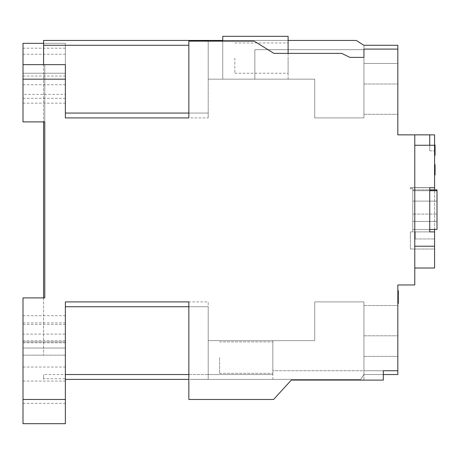 <?xml version="1.0" encoding="UTF-8"?>
<svg xmlns="http://www.w3.org/2000/svg" width="460" height="460" viewBox="0 0 460 460"><rect width="100%" height="100%" fill="white"/><g stroke="black" fill="none" stroke-linecap="round" stroke-linejoin="round"><path stroke-width="0.34" stroke-dasharray="2.3 1.72" d="M288.104 58.104L288.104 73.238L288.104 58.104M234.841 58.104L234.841 73.238L234.841 58.104M272.843 357.587L272.843 373.324L272.843 357.587M219.581 357.587L219.581 373.324L219.581 357.587M397.837 99.141L397.837 114.275L397.837 99.141M363.94 99.141L363.94 114.275L363.94 99.141M397.837 320.666L397.837 335.8L397.837 320.666M363.94 320.666L363.94 335.8L363.94 320.666M414.782 268.007L434.579 268.007L414.782 268.007L414.782 246.221L414.782 268.007L434.579 268.007L434.579 145.262L414.782 145.262L414.782 134.855L414.782 284.958L397.837 284.958L397.837 374.538L397.837 356.379L397.837 374.538L397.837 356.379L397.837 370.725L397.837 356.379L397.837 370.725L363.94 370.725L363.94 366.074L363.94 380.104L291.312 380.104L273.579 399.475L188.841 399.475L188.841 306.745L208.208 306.745L65.366 306.745L65.366 355.166L65.366 301.904L65.366 378.729L43.579 378.729L43.579 379.379L43.579 374.538L272.843 374.538L272.843 340.641L314.738 340.641L314.738 301.904L314.738 340.641L208.208 340.641L208.208 379.379L208.208 374.538L208.208 379.339L190.049 379.379L360.784 379.379L363.866 374.538L397.837 374.538L397.837 370.725L383.312 370.725L383.312 380.104L363.94 380.104L363.94 301.904L314.738 301.904L363.94 301.904L363.94 370.725L272.843 370.725L272.843 374.538L272.843 340.641L272.843 374.538L208.208 374.538L208.208 306.745L208.208 374.538L272.843 374.538L208.208 374.538L208.208 379.339L208.208 374.538L208.208 379.339L190.049 379.379L360.784 379.379L363.866 374.538L383.312 374.538M65.366 392.207L65.366 403.345L65.366 392.207M23 392.207L23 403.345L23 392.207M23 94.421L23 76.032L23 98.308L23 87.17L23 94.421L65.366 94.421L65.366 103.149L65.366 76.032L65.366 94.421M23 334.092L23 315.704L23 334.092L65.366 334.092L65.366 342.821L65.366 315.704L65.366 334.092M65.366 334.069L65.366 355.896L65.366 334.069M23 334.069L23 322.931L23 341.924L65.366 341.924L23 341.924L23 348.036L65.366 348.036L23 348.036L23 355.896L23 334.069M65.366 355.896L65.366 367.028L65.366 355.896M23 355.896L23 367.028L23 355.896M65.366 65.372L65.366 87.17L65.366 65.372M23 65.372L23 54.234L23 73.215L65.366 73.215L23 73.215L23 79.327L65.366 79.327L23 79.327L23 65.372M65.366 87.17L65.366 98.308L65.366 87.17M435.062 150.679L435.062 145.245L434.579 145.245L434.579 152.806L434.579 145.113L434.579 155.411L434.579 145.245L434.579 146.55L434.579 145.245L435.062 145.245L435.062 155.411L435.062 145.245L434.579 145.245L435.062 145.245L434.579 145.245L435.062 145.245L435.062 152.674L434.579 152.674L434.579 155.227L434.579 151.501L434.579 152.674L435.062 152.674L435.062 145.245L434.579 145.245L435.062 145.245L435.062 152.674L434.579 152.674L435.062 152.674L435.062 146.286L435.062 151.633L434.579 151.633L434.579 145.113L434.579 152.806L434.579 145.113L434.579 152.806L434.579 145.113L434.579 152.806L434.579 146.286L434.579 151.633L434.579 146.286L434.579 151.633L435.062 151.633L435.062 150.679L434.579 150.679M435.062 165.974L435.062 172.195L435.062 164.761L434.579 164.761L434.579 172.195L434.579 164.634L434.579 174.932L434.579 164.634L434.579 172.322L434.579 164.634L434.579 172.322L434.579 164.761L434.579 171.149L434.579 164.761L435.062 164.761L435.062 174.932L435.062 164.761L434.579 164.761L435.062 164.761L434.579 164.761L435.062 164.761L434.579 164.761L435.062 164.761L435.062 165.974L434.579 165.974M429.738 145.262L429.738 134.855L429.738 150.834L429.738 134.855L434.579 134.855L434.579 187.743L429.738 187.743L429.738 231.903L434.579 231.903L429.738 231.903L429.738 187.743L429.738 231.903L434.579 231.903L429.738 231.903L434.579 231.903L434.579 249.021L410.366 249.021L410.366 231.903L412.787 231.903L410.366 231.903L410.366 249.021L434.579 249.021L434.579 231.903L434.579 246.221L434.579 231.903L412.787 231.903L429.738 231.903L429.738 187.743L410.366 187.743L410.366 188.772L412.787 188.772L412.787 231.903L412.787 188.772L412.787 231.903L412.787 188.772L410.366 188.772L410.366 187.743L434.579 187.743L434.579 134.855L434.579 187.743L429.738 187.743L429.738 231.903L429.738 187.743L434.579 187.743L434.579 134.855L414.782 134.855L414.782 246.221L414.782 145.262L434.579 145.262L414.782 145.262M437 190.71L412.787 190.71L429.738 190.71L429.738 229.448L412.787 229.448L412.787 190.71L412.787 229.448L412.787 201.112L412.787 229.448L437 229.448L437 190.71L437 214.078L412.787 214.078L412.787 189.871L412.787 214.078L437 214.078L437 189.871L412.787 189.871L429.738 189.871M410.366 187.634L434.579 187.634L410.366 187.634L410.366 188.772L410.366 187.634M412.787 188.772L410.366 188.772L412.787 188.772M288.104 79.172L288.104 40.434L222.738 40.434L222.738 79.172L208.208 79.172L222.738 79.172L222.738 41.158L188.841 41.158L188.841 113.062L208.208 113.062L208.208 79.172L314.738 79.172L314.738 117.904L363.94 117.904L314.738 117.904L314.738 79.172L288.104 79.172L314.738 79.172L314.738 117.904L363.94 117.904L363.94 57.379L349.865 57.379L341.711 53.371L288.104 53.371L288.104 79.172M208.208 41.158L208.208 79.172L314.738 79.172L254.857 79.172L254.857 49.697L363.94 49.697L363.94 49.088L363.94 117.904L363.94 45.275L397.837 45.275L397.837 134.855L434.579 134.855L414.782 134.855M363.854 45.275L356.235 40.434L363.94 45.275L363.94 117.904L363.94 45.275L397.837 45.275L363.94 45.275L363.94 63.434L363.94 49.088L397.837 49.088L363.94 49.088L397.837 49.088L363.94 49.088L397.837 49.088L397.837 63.434L397.837 45.275L363.854 45.275L356.235 40.434L208.208 40.434L208.208 79.172L254.857 79.172L254.857 49.697L363.94 49.697L363.94 49.088L397.837 49.088L397.837 63.434L397.837 45.275L397.837 63.434L397.837 45.275L363.854 45.275L356.235 40.434L208.208 40.434L208.208 79.172L314.738 79.172L314.738 117.904L314.738 79.172L314.738 117.904L363.94 117.904L314.738 117.904L363.94 117.904L314.738 117.904L314.738 79.172L314.738 117.904L363.94 117.904L363.94 45.275L356.235 40.434L208.208 40.434L208.208 79.172L314.738 79.172L208.208 79.172L208.208 113.062L65.366 113.062L65.366 117.904L65.366 43.338L23 43.338L23 121.9L23 64.641L23 121.9L44.787 121.9L44.787 64.641L23 64.641M356.235 40.434L208.208 40.434L208.208 79.172L208.208 40.468L190.049 40.468L356.235 40.434M43.579 43.338L65.366 43.338L65.366 64.641L44.787 64.641L44.787 297.907L23 297.907L23 355.166L65.366 355.166L43.579 355.166L43.579 297.907L23 297.907L23 355.166L43.579 355.166L23 355.166L43.579 355.166L43.579 40.434L190.049 40.434M188.841 374.538L208.208 374.538L208.208 379.379L272.843 379.379L272.843 374.538L272.843 379.379L208.208 379.379L208.208 340.641L314.738 340.641L208.208 340.641L208.208 379.379L360.784 379.379L363.866 374.538L397.837 374.538L363.94 374.538L363.94 301.904L314.738 301.904L314.738 340.641L314.738 301.904L363.94 301.904L314.738 301.904L363.94 301.904L314.738 301.904L314.738 340.641L314.738 301.904L314.738 340.641L208.208 340.641L208.208 379.379L360.784 379.379L363.94 374.538L363.94 301.904L314.738 301.904L314.738 340.641L272.843 340.641L272.843 370.725L397.837 370.725M397.837 297.074L397.837 290.789L397.837 297.074M397.837 293.371L397.837 303.381L397.837 292.06L397.837 293.371L398.32 293.371L398.32 295.728L397.837 295.728L398.32 295.728L398.32 297.166L397.837 297.166L398.32 297.166L398.32 292.566L397.837 292.566M397.837 296.688L397.837 303.221L397.837 290.628L397.837 297.643L397.837 296.527L398.32 296.688L398.32 290.789L397.837 290.789L397.837 303.221L397.837 290.789L398.32 290.789L397.837 290.789L398.32 290.789L398.32 296.688L397.837 296.688L398.32 296.688L398.32 303.065L397.837 303.065L398.32 303.065L398.32 301.467L397.837 301.467L398.32 301.467L398.32 298.247L397.837 298.247M363.866 374.538L397.837 374.538L363.94 374.538L363.94 301.904L363.94 374.538L363.94 301.904L363.94 374.538L360.784 379.379L363.866 374.538M363.94 45.275L363.94 117.904L363.94 45.275L363.94 63.434L397.837 63.434L363.94 63.434L397.837 63.434L363.94 63.434L363.94 57.379M208.208 379.379L360.784 379.379L208.208 379.379M65.366 379.379L188.841 379.379M65.366 399.522L23 399.522L23 423.683L65.366 423.683L65.366 378.729M65.366 64.641L65.366 113.062L65.366 64.641L44.787 64.641L65.366 64.641M65.366 306.745L208.208 306.745L208.208 301.904L65.366 301.904L65.366 306.745L208.208 306.745L208.208 374.538L208.208 301.904M23 399.522L23 297.907L44.787 297.907L44.787 64.641L44.787 121.9L23 121.9L44.787 121.9M43.579 378.729L43.579 374.538M208.208 117.904L208.208 79.172L208.208 113.062L65.366 113.062L208.208 113.062L208.208 117.904L65.366 117.904L65.366 113.062M363.94 49.088L397.837 49.088M23 324.432L65.366 324.432M23 84.761L65.366 84.761M43.579 297.907L44.787 297.907M188.841 117.904L188.841 113.062M188.841 306.745L188.841 301.904M43.579 64.641L43.579 121.9M288.104 53.371L273.924 53.371L254.207 41.158L222.738 41.158M363.94 356.379L363.94 374.538L363.94 356.379L397.837 356.379L363.94 356.379L397.837 356.379L363.94 356.379L363.94 370.725L363.94 356.379M429.738 134.855L434.579 134.855L434.579 145.262M398.32 292.566L398.32 303.381L398.32 292.06L397.837 292.06L398.32 292.06L398.32 293.371M398.32 297.01L397.837 297.01M398.32 299.489L397.837 299.489M398.32 301.95L397.837 301.95M398.32 299.316L397.837 299.316M398.32 299.719L397.837 299.719M398.32 296.947L397.837 296.947M398.32 298.247L398.32 290.628L397.837 290.628M398.32 300.478L398.32 303.221L397.837 303.221L398.32 303.221L398.32 290.789L398.32 303.221L397.837 303.221L398.32 303.221L398.32 298.12L397.837 298.12L398.32 298.12L398.32 303.221L397.837 303.221L398.32 303.221L398.32 290.789L397.837 290.789L398.32 290.789L398.32 300.478L397.837 300.478M398.32 300.115L397.837 300.115M398.32 298.643L397.837 298.643M398.32 290.628L398.32 294.135L397.837 294.135M398.32 292.135L397.837 292.135M398.32 295.05L397.837 295.05M398.32 299.075L397.837 299.075M398.32 294.135L398.32 297.643L398.32 296.527L397.837 296.527M398.32 297.643L397.837 297.643M398.32 294.958L397.837 294.958M398.32 294.296L397.837 294.296M397.837 290.789L398.32 290.789L398.32 303.221L397.837 303.221M398.32 301.789L398.32 292.221L398.32 301.789L397.837 301.789L397.837 292.221L397.837 301.789L398.32 301.789M398.32 292.221L397.837 292.221L398.32 292.221M398.32 293.101L397.837 293.101M398.32 297.097L397.837 297.097M398.32 301.53L397.837 301.53M222.738 40.434L222.738 36.317L288.104 36.317L288.104 40.434M434.579 246.221L414.782 246.221M434.579 229.448L434.579 189.871M415.213 238.958L434.579 238.958L414.782 238.958L434.579 238.958L415.213 238.958L415.213 231.903L434.579 231.903L415.213 231.903L415.213 238.958M434.579 187.743L429.738 187.743L434.579 187.743L429.738 187.743L429.738 231.903L434.579 231.903M429.738 150.834L434.579 150.834L429.738 150.834M437 229.448L412.787 229.448L437 229.448M437 221.444L412.787 221.444L437 221.444L437 201.112L412.787 201.112L437 201.112L437 221.444L412.787 221.444L437 221.444M435.062 171.879L435.062 169.061L435.062 173.759L435.062 171.879L434.579 171.879L434.579 169.061L434.579 171.879M435.062 167.888L434.579 167.888L434.579 171.149L434.579 165.807L434.579 167.9L435.062 167.888L435.062 168.28L435.062 165.807L434.579 165.807L434.579 171.149L434.579 165.807L435.062 165.807L434.579 165.836L435.062 165.836L435.062 164.743L434.579 164.743L435.062 164.634L434.579 164.634L435.062 164.634L435.062 166.848L434.579 166.848L435.062 166.848L435.062 171.017L434.579 171.017L435.062 171.017L435.062 165.807L435.062 172.322L435.062 164.634L435.062 168.475L435.062 165.807L434.579 165.807L435.062 165.807L435.062 167.9L434.579 167.9M434.579 164.761L435.062 164.761L434.579 164.761L435.062 164.761L434.579 164.761L435.062 164.761L434.579 164.761L435.062 164.761L434.579 164.761L435.062 164.761L434.579 164.761L435.062 164.761L435.062 174.932L434.579 174.932M435.062 169.061L434.579 169.061L435.062 169.061M435.062 173.759L434.579 173.759M435.062 172.195L434.579 172.195L435.062 172.195M435.062 168.291L434.579 168.291M435.062 166.439L434.579 166.439M435.062 174.742L434.579 174.742L435.062 174.742M435.062 174.001L434.579 174.001L435.062 174.001M435.062 171.017L434.579 171.017L435.062 171.017M435.062 164.634L434.579 164.634M435.062 168.475L434.579 168.475L435.062 168.481M435.062 168.578L434.579 168.578L435.062 168.578M435.062 172.322L434.579 172.322M435.062 171.505L434.579 171.505L435.062 171.505M435.062 171.149L434.579 171.155M435.062 168.521L434.579 168.544M435.062 168.998L434.579 168.998M435.062 169.355L434.579 169.355M435.062 169.838L434.579 169.838M435.062 170.942L434.579 170.942M435.062 171.034L434.579 171.034M435.062 165.675L434.579 165.675M435.062 170.695L434.579 170.695M435.062 170.108L434.579 170.108M435.062 169.976L434.579 169.976M435.062 170.758L434.579 170.758M435.062 169.757L434.579 169.757M435.062 169.452L434.579 169.452M435.062 168.837L434.579 168.837M435.062 166.733L434.579 166.733M435.062 168.28L434.579 168.28M435.062 166.808L434.579 166.802M435.062 166.871L434.579 166.871M435.062 165.807L434.579 165.807L435.062 165.807M435.062 173.627L434.579 173.627M435.062 168.745L434.579 168.745M434.579 145.245L435.062 145.245L434.579 145.245L435.062 145.245L434.579 145.245L435.062 145.245L435.062 155.411L434.579 155.411M435.062 151.656L434.579 151.656M435.062 152.806L434.579 152.806M435.062 148.954L434.579 148.965M435.062 145.113L434.579 145.113M435.062 146.366L434.579 146.366M435.062 146.286L434.579 146.286L435.062 146.286M435.062 148.856L434.579 148.856M435.062 154.111L434.579 154.111L435.062 154.111M435.062 149.189L434.579 149.189M435.062 151.328L434.579 151.328M435.062 152.455L434.579 152.455M435.062 151.639L434.579 151.633M435.062 147.459L434.579 147.459M435.062 148.632L434.579 148.632L435.062 148.632M435.062 148.896L434.579 148.896M435.062 147.332L434.579 147.332L435.062 147.332M435.062 149.805L434.579 149.805L435.062 149.805M435.062 151.006L434.579 151.006M435.062 147.982L434.579 147.982L435.062 147.982M435.062 150.328L434.579 150.328L435.062 150.328M435.062 150.46L434.579 150.46L435.062 150.46M435.062 148.931L434.579 148.931L435.062 148.931M435.062 147.85L434.579 147.85L435.062 147.85M435.062 146.32L434.579 146.32M435.062 151.501L434.579 151.518M435.062 152.674L434.579 152.674L435.062 152.674M435.062 154.485L434.579 154.485M435.062 145.228L434.579 145.228M435.062 146.55L434.579 146.55L435.062 146.55M435.062 149.063L434.579 149.063M435.062 151.99L434.579 151.99M435.062 149L434.579 149M435.062 149.483L434.579 149.483M435.062 149.839L434.579 149.839M435.062 151.426L434.579 151.426M43.579 45.275L188.841 45.275M65.366 340.641L23 340.641M272.843 374.538L208.208 374.538M65.366 48.179L23 48.179M435.062 171.735L434.579 171.735M435.062 168.153L434.579 168.153M435.062 167.612L434.579 167.612M435.062 169.504L434.579 169.504M435.062 167.986L434.579 167.986M435.062 169.579L434.579 169.579M435.062 169.027L434.579 169.027M435.062 167.877L434.579 167.877M435.062 166.848L434.579 166.848M435.062 169.199L434.579 169.199M435.062 147.286L434.579 147.286M435.062 149.028L434.579 149.028M435.062 149.983L434.579 149.983M234.841 42.97L288.104 42.97M219.581 341.855L272.843 341.855L219.581 341.855M363.94 84.013L397.837 84.013L363.94 84.013M363.94 305.538L397.837 305.538L363.94 305.538M23 381.075L65.366 381.075M23 322.931L65.366 322.931M23 367.028L65.366 367.028M23 54.234L65.366 54.234M23 98.308L65.366 98.308M23 315.704L65.366 315.704M23 342.821L65.366 342.821M23 76.032L65.366 76.032M23 103.149L65.366 103.149M23 403.345L65.366 403.345M363.94 335.8L397.837 335.8L363.94 335.8M363.94 114.275L397.837 114.275L363.94 114.275M219.581 373.324L272.843 373.324L219.581 373.324M234.841 73.238L288.104 73.238"/><path stroke-width="0.69" d="M383.312 374.538L397.837 374.538L397.837 284.958L414.782 284.958L414.782 134.855L429.738 134.855L429.738 145.262M434.579 189.871L434.579 187.743L429.738 187.743L429.738 231.903L429.738 187.743L429.738 190.71L437 190.71L437 229.448L429.738 229.448L429.738 231.903L434.579 231.903L434.579 268.007L414.782 268.007M363.94 49.088L363.94 57.379L363.94 49.088L397.837 49.088L397.837 45.275L363.854 45.275L356.235 40.434L288.104 40.434M222.738 40.434L190.049 40.434L208.208 40.468L208.208 41.158M43.579 64.641L43.579 40.434L190.049 40.434M397.837 49.088L397.837 134.855L414.782 134.855M363.94 57.379L349.865 57.379L341.711 53.371L273.924 53.371L254.207 41.158L188.841 41.158L188.841 117.904L65.366 117.904L65.366 79.172L23 79.172L23 121.9L44.787 121.9L44.787 297.907L23 297.907L23 423.683L65.366 423.683L65.366 399.475L23 399.475M65.366 379.379L188.841 379.379M397.837 370.725L383.312 370.725L383.312 380.104L291.312 380.104L273.579 399.475L188.841 399.475L188.841 301.904L65.366 301.904L65.366 399.475M65.366 79.172L65.366 64.641L23 64.641L23 79.172M44.787 121.9L44.787 297.907M188.841 113.062L65.366 113.062M188.841 306.745L65.366 306.745M43.579 43.338L23 43.338L23 64.641M43.579 121.9L43.579 297.907M429.738 134.855L434.579 134.855L434.579 145.262L414.782 145.262M397.837 290.628L398.32 290.628L398.32 303.381L397.837 303.381M398.32 290.789L397.837 290.789M398.32 297.074L397.837 297.074M398.32 302.157L397.837 302.157M398.32 303.042L397.837 303.042M398.32 303.221L397.837 303.221L398.32 303.221M222.738 41.158L222.738 36.317L288.104 36.317L288.104 53.371M434.579 231.903L434.579 229.448M434.579 145.262L434.579 187.743M434.579 246.221L414.782 246.221M437 190.71L437 189.871L429.738 189.871M434.579 174.932L435.062 174.932L435.062 172.322L434.579 172.322M435.062 173.627L434.579 173.627M435.062 172.322L435.062 164.634L434.579 164.634M435.062 164.761L434.579 164.761M435.062 169.309L434.579 169.309M435.062 170.528L434.579 170.528M434.579 155.227L435.062 155.227L434.579 155.411M435.062 155.227L435.062 152.806L434.579 152.806M435.062 152.806L435.062 145.113L434.579 145.113M435.062 145.245L434.579 145.245M435.062 150.322L434.579 150.322M65.366 374.538L188.841 374.538M43.579 45.275L188.841 45.275"/></g></svg>
